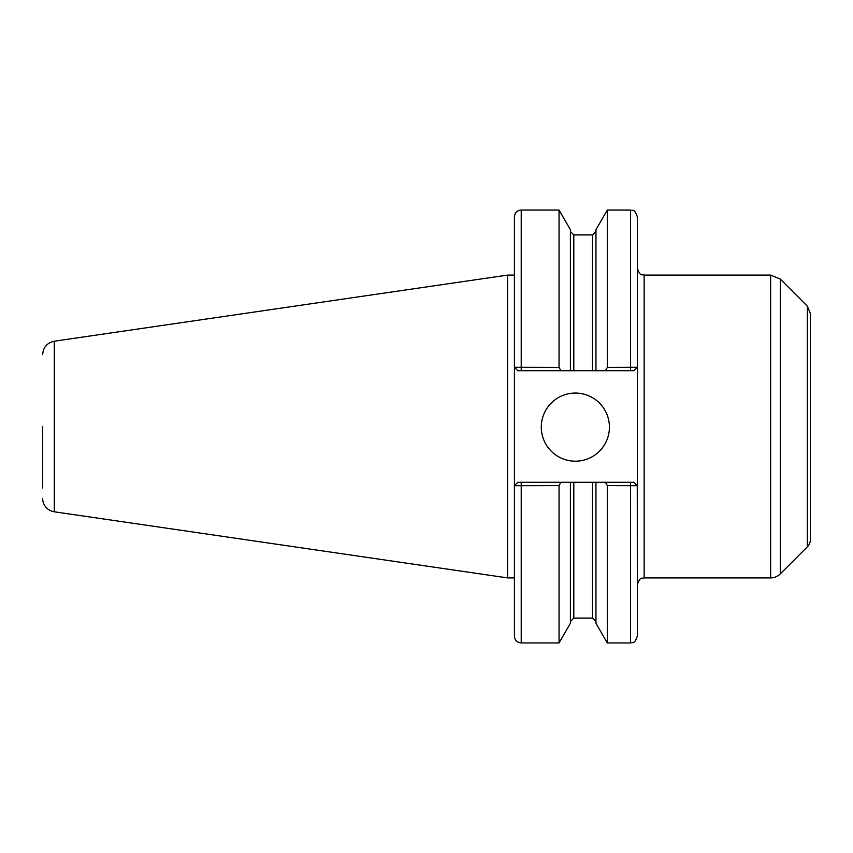 <?xml version="1.0" encoding="UTF-8"?>
<svg xmlns="http://www.w3.org/2000/svg" width="853" height="853" viewBox="0 0 853 853"><rect width="100%" height="100%" fill="white"/><g stroke="black" fill="none" stroke-linecap="round" stroke-linejoin="round"><path stroke-width="1.28" d="M560.943 370.714L570.401 370.714L570.401 229.724L559.046 210.051L559.046 367.43L514.412 367.302L514.412 216.865C514.807 212.728 517.078 210.456 521.215 210.051L521.215 370.714L560.943 370.714L559.046 367.43M514.476 367.302L517.814 370.714L514.412 367.302L514.412 636.135C514.807 640.272 517.078 642.544 521.215 642.949L559.046 642.949L559.046 485.57L560.943 482.286L517.814 482.286L514.476 485.698L559.046 485.57M517.814 482.286L514.476 485.698M605.406 482.286L607.304 485.57L637.266 485.698L633.918 482.286L570.401 482.286L570.401 623.276L559.046 642.949M570.401 482.286L560.943 482.286M637.266 367.302L607.304 367.43L605.406 370.714L633.918 370.714L637.33 367.302L637.33 216.865L637.33 636.135C634.088 645.444 632.531 641.637 630.516 642.949L630.516 482.286M570.401 370.714L595.948 370.714L595.948 229.724L607.304 210.051L607.304 367.43M595.948 370.714L605.406 370.714M607.304 485.57L607.304 642.949L630.516 642.949M595.948 482.286L595.948 623.276L607.304 642.949M637.266 485.698L637.33 584.71C640.571 575.391 642.128 579.198 644.143 577.897L770.643 577.897A13.627 13.627 0 0 0 780.282 573.909L780.282 279.091L770.643 275.103L770.643 577.897M633.918 482.286L637.33 485.698M637.33 367.302L633.918 370.714M517.814 370.714L521.215 370.714M541.292 427.129A34.056 34.056 0 0 1 575.348 393.062A34.056 34.056 0 0 1 609.415 427.129A34.056 34.056 0 0 1 575.348 461.185A34.056 34.056 0 0 1 541.292 427.129M807.354 546.826L807.354 306.174L810.35 313.403L810.35 539.597A10.215 10.215 0 0 1 807.354 546.826L780.282 573.909M42.65 426.5L42.65 487.98M42.65 354.688C43.204 347.32 47.096 342.821 54.304 341.2L54.304 511.8A13.627 13.627 0 0 1 42.65 498.312M54.304 341.2L507.556 275.103L507.556 577.897L514.412 577.897M770.643 275.103L644.143 275.103L644.143 577.897M521.215 482.286L521.215 642.949M607.304 210.051L630.516 210.051L630.516 370.714M573.802 482.286L573.802 618.084L570.401 621.485M570.401 231.515L573.802 234.916L573.802 370.714M592.536 482.286L592.536 618.084L595.948 621.485M573.802 234.916L592.536 234.916L592.536 370.714M521.215 210.051L559.046 210.051M630.516 210.051C632.531 211.363 634.088 207.556 637.33 216.865M644.143 275.103C642.181 273.802 640.624 277.651 637.33 268.29M573.802 618.084L592.536 618.084M592.536 234.916L595.948 231.515M807.354 306.174L780.282 279.091M54.304 511.8L507.556 577.897M507.556 275.103L514.412 275.103"/></g></svg>
